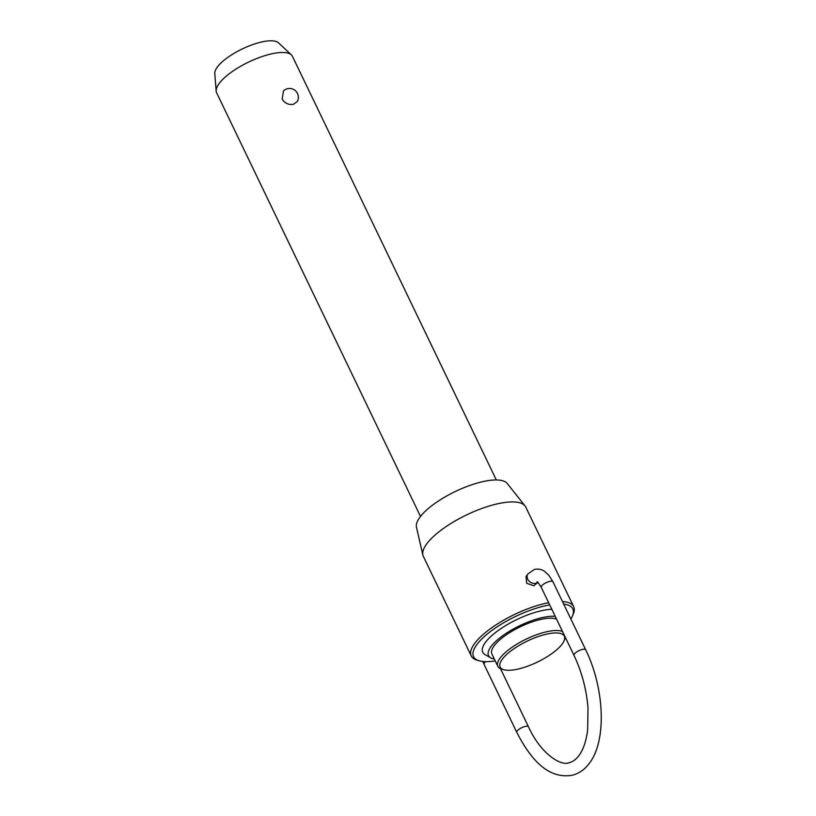 <?xml version="1.0" encoding="UTF-8"?>
<svg xmlns="http://www.w3.org/2000/svg" width="816" height="816" viewBox="0 0 816 816"><rect width="100%" height="100%" fill="white"/><g stroke="black" fill="none" stroke-linecap="round" stroke-linejoin="round"><path stroke-width="1.22" d="M496.312 479.961L292.414 56.284A42.065 13.76 154.3 0 0 291.353 54.866A42.065 13.76 154.3 0 0 269.494 54.346A42.065 13.76 154.3 0 0 216.158 91.055A42.065 13.76 154.3 0 0 216.607 92.759L420.505 516.436M297.279 101.561L293.515 104.244C288.67 105.101 284.896 103.387 282.173 99.103L283.478 90.882A8.833 8.833 0 0 1 297.279 101.561M556.594 619.211A37.393 12.23 154.3 0 0 538.927 619.874A37.393 12.23 154.3 0 0 504.614 636.031A37.393 12.23 154.3 0 0 491.905 654.014L497.831 666.325A37.393 12.23 -25.7 0 1 510.541 648.343A37.393 12.23 -25.7 0 1 544.853 632.186A37.393 12.23 -25.7 0 1 562.52 631.523M565.396 637.49A37.393 12.23 -25.7 0 1 564.968 638.724L564.111 640.764A35.618 11.659 154.3 0 0 544.945 634.532A35.618 11.659 154.3 0 0 508.062 653.228A35.618 11.659 154.3 0 0 503.89 669.752A35.618 11.659 154.3 0 0 519.557 668.702A35.618 11.659 154.3 0 0 564.111 640.764M555.206 616.325A41.126 13.454 154.3 0 0 540.253 618.079A41.126 13.454 154.3 0 0 499.382 638.245A41.126 13.454 154.3 0 0 490.732 657.869L485.143 654.677A44.87 14.678 -25.7 0 1 494.588 633.267A44.87 14.678 -25.7 0 1 539.172 611.266A44.87 14.678 -25.7 0 1 551.82 609.287M549.709 604.891A55.06 18.013 154.3 0 0 542.813 606.38A55.06 18.013 154.3 0 0 485.795 635.276A55.06 18.013 154.3 0 0 479.349 660.817A55.06 18.013 154.3 0 0 495.23 660.919M479.349 660.817L477.217 660.205A56.834 18.595 -25.7 0 1 471.25 655.931A56.834 18.595 -25.7 0 1 490.559 628.595A56.834 18.595 -25.7 0 1 542.711 604.024A56.834 18.595 -25.7 0 1 548.658 602.708M503.89 669.752L501.758 669.14A37.393 12.23 -25.7 0 1 497.831 666.325M216.158 91.055L214.781 73.481A35.629 11.659 -25.7 0 1 259.967 42.391A35.629 11.659 -25.7 0 1 278.491 42.83L291.353 54.866M422.882 555.064L416.456 527.207A50.521 16.534 -25.7 0 1 480.389 482.215A50.521 16.534 -25.7 0 1 507.256 483.5L525.025 505.91A56.834 18.595 154.3 0 0 494.802 504.461A56.834 18.595 154.3 0 0 422.882 555.064A56.834 18.595 154.3 0 0 423.331 556.359L471.25 655.931M562.469 601.545A56.834 18.595 -25.7 0 1 573.668 606.645L525.749 507.073A56.834 18.595 154.3 0 0 525.025 505.91M537.754 582.41L533.929 585.776L526.687 583.297L526.045 576.453L527.932 573.913A6.477 5.192 36.6 0 0 528.676 580.666A6.477 5.192 36.6 0 0 535.775 583.287A6.477 5.192 36.6 0 0 537.662 582.338M573.668 606.645A56.834 18.595 -25.7 0 1 573.291 613.969L572.444 616.009A55.06 18.013 154.3 0 0 563.713 604.126M570.874 618.997A55.06 18.013 154.3 0 0 572.444 616.009M490.732 657.869A41.126 13.454 154.3 0 0 494.343 659.073M582.165 649.485A6.477 2.122 154.3 0 0 574.413 653.973A6.477 2.122 154.3 0 0 574.015 655.401C581.849 671.966 586.51 689.51 588.01 708.043L587.673 729.688C586.204 741.142 583.297 749.771 578.942 755.575C575.902 759.523 572.689 761.879 569.303 762.644C561.255 766.561 540.855 754.076 528.482 726.791A6.477 2.122 154.3 0 0 524.953 726.485A6.477 2.122 154.3 0 0 517.201 730.973A6.477 2.122 154.3 0 0 516.803 732.401C530.981 759.951 548.485 779.443 572.475 775.2C579.197 773.395 584.817 769.437 589.336 763.307C607.033 740.54 604.37 687.806 585.684 649.791A6.477 2.122 154.3 0 0 582.165 649.485M537.724 581.9L536.999 581.93C537.214 581.288 538.642 583.103 541.273 587.377A6.477 2.122 -25.7 0 1 541.671 585.939A6.477 2.122 -25.7 0 1 549.423 581.461A6.477 2.122 -25.7 0 1 552.942 581.757L585.684 649.791M516.803 732.401L484.061 664.367A6.477 2.122 -25.7 0 1 484.459 662.939A6.477 2.122 -25.7 0 1 485.744 661.654M552.942 581.757L548.842 575.27L544.558 571.353C544.303 571.251 541.09 568.293 534.551 569.344L527.932 573.913M541.273 587.377L574.015 655.401M500.524 668.712L528.482 726.791M484.061 664.367L482.817 661.47"/></g></svg>
